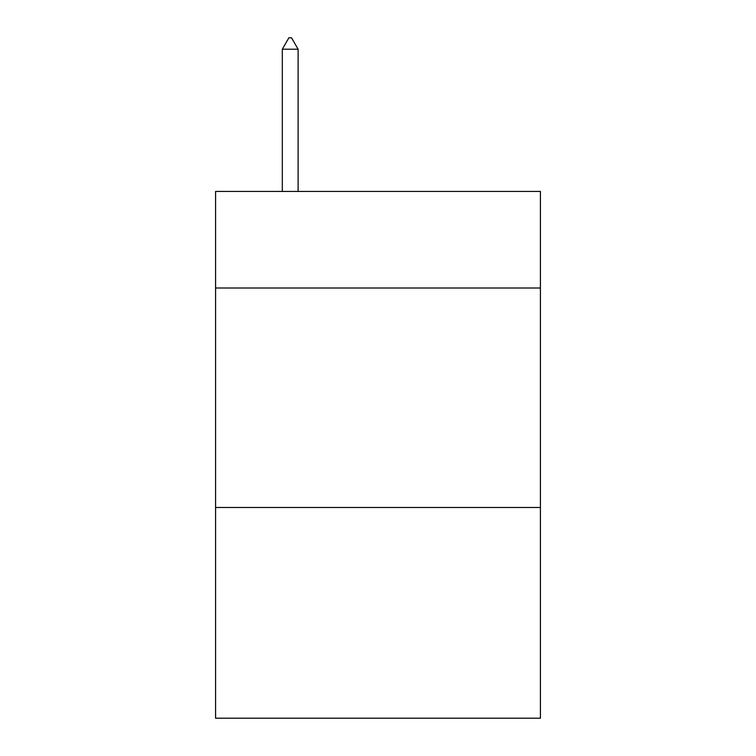 <?xml version="1.0" encoding="UTF-8"?>
<svg xmlns="http://www.w3.org/2000/svg" width="756" height="756" viewBox="0 0 756 756"><rect width="100%" height="100%" fill="white"/><g stroke="black" fill="none" stroke-linecap="round" stroke-linejoin="round"><path stroke-width="1.13" d="M540.417 288.008L540.417 191.438L215.583 191.438L215.583 288.008L540.417 288.008L540.417 718.2L215.583 718.2L215.583 288.008M540.417 507.493L215.583 507.493M298.11 49.216L291.523 37.8L288.886 37.8L282.309 49.216L298.11 49.216L298.11 191.438M282.309 49.216L282.309 191.438"/></g></svg>

